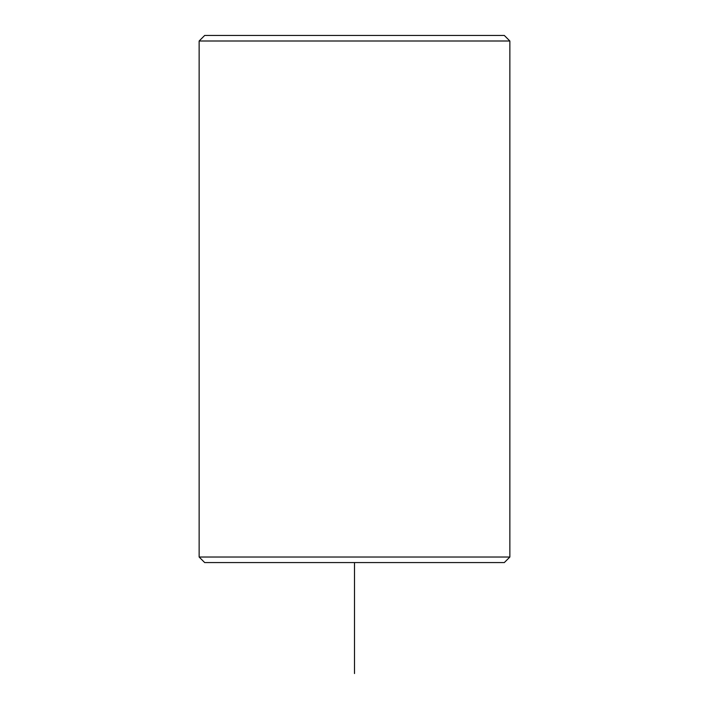 <?xml version="1.0" encoding="UTF-8"?>
<svg xmlns="http://www.w3.org/2000/svg" width="709" height="709" viewBox="0 0 709 709"><rect width="100%" height="100%" fill="white"/><g stroke="black" fill="none" stroke-linecap="round" stroke-linejoin="round"><path stroke-width="1.06" d="M199.14 557.026L204.688 562.574L504.312 562.574L509.86 557.026L509.86 40.998L199.14 40.998L199.14 557.026L509.86 557.026M199.14 40.998L204.688 35.45L504.312 35.45L509.86 40.998M354.5 562.574L354.5 673.55"/></g></svg>
